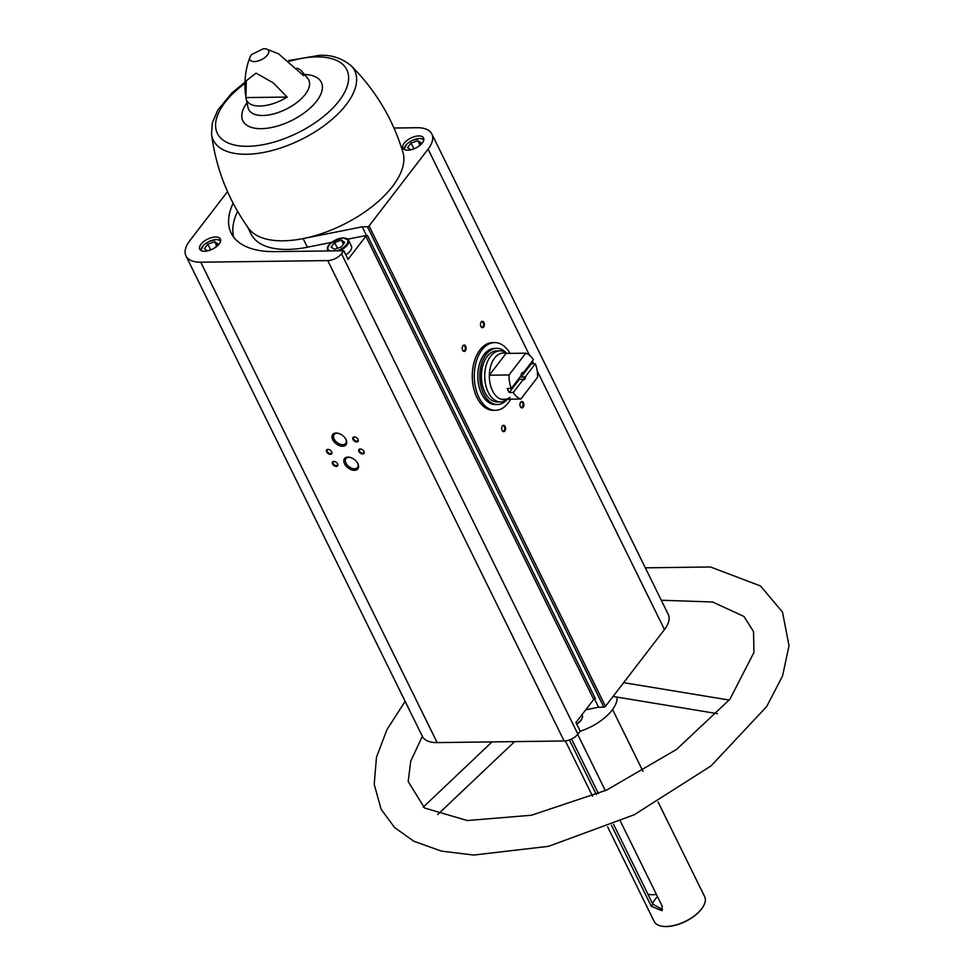 <?xml version="1.0" encoding="UTF-8"?>
<svg xmlns="http://www.w3.org/2000/svg" width="975" height="975" viewBox="0 0 975 975"><rect width="100%" height="100%" fill="white"/><g stroke="black" fill="none" stroke-linecap="round" stroke-linejoin="round"><path stroke-width="1.46" d="M510.632 399.153A33.857 20.755 -90.7 0 1 495.483 410.317L493.46 410.341A33.857 20.755 -90.7 0 1 472.278 376.752A33.857 20.755 -90.7 0 1 492.607 342.627L494.617 342.603A33.857 20.755 -90.7 0 1 510.059 353.377M575.957 722.524L580.198 731.14L577.895 734.151A10.859 5.265 -26.2 0 1 564.135 740.988L437.153 742.597A35.137 17.038 -26.2 0 1 422.358 736.344L185.981 255.938A35.137 17.038 -26.2 0 0 200.765 262.202L327.758 260.593A10.859 5.265 -26.2 0 0 341.506 253.756L343.822 250.746L348.063 259.374L365.832 236.243L593.726 699.404L575.957 722.524M594.445 698.843L598.577 707.228L603.83 707.168A1.28 0.622 -26.2 0 0 605.451 706.363L664.475 629.557A35.137 17.038 -26.2 0 0 668.241 614.396L431.852 133.989A35.137 17.038 -26.2 0 0 417.056 127.725L393.973 128.018M598.577 707.228L585.743 709.788M431.852 133.989A35.137 17.038 -26.2 0 1 428.086 149.151L369.062 225.956A1.28 0.622 -26.2 0 1 367.441 226.761L362.188 226.834L366.442 235.45L367.441 235.438A1.28 0.622 -26.2 0 0 365.832 236.243M367.441 235.438L595.347 698.6A1.28 0.622 -26.2 0 0 593.726 699.404M215.536 236.998A11.505 5.57 153.8 0 1 220.374 239.046A11.505 5.57 153.8 0 1 212.526 249.125A11.505 5.57 153.8 0 1 199.741 249.21A11.505 5.57 153.8 0 1 203.799 241.483A11.505 5.57 153.8 0 1 215.536 236.998M227.528 191.612L189.747 240.776A35.137 17.038 -26.2 0 0 185.981 255.938M233.11 203.214A103.752 50.298 -26.2 0 0 231.197 233.135A103.752 50.298 -26.2 0 0 274.877 251.623L343.822 250.746M652.555 903.606A24.911 12.078 153.8 0 1 657.54 896.695M662.537 909.602L652.86 904.227L613.555 824.338M611.423 825.252L651.288 906.275L661.952 910.747L662.183 906.141L620.441 821.291M577.688 734.419L605.365 790.664M571.569 739.026L598.467 793.687M569.424 739.928L596.334 794.601M658.088 802.023L704.657 896.659A28.104 13.626 153.8 0 1 703.755 905.519A28.104 13.626 153.8 0 1 661.769 926.177A28.104 13.626 153.8 0 1 654.213 921.485L607.644 826.849M617.09 697.125A38.33 18.586 153.8 0 1 580.076 731.311M264.188 48.75A10.347 5.021 153.8 0 1 266.419 49.018A10.347 5.021 153.8 0 1 266.577 56.038A10.347 5.021 153.8 0 1 254.329 61.583A10.347 5.021 153.8 0 1 250.014 57.098A10.347 5.021 153.8 0 1 251.782 54.429L263.238 48.799A10.347 5.021 153.8 0 1 264.188 48.75M296.924 68.226A31.285 15.173 -26.2 0 1 301.519 70.98A31.285 15.173 -26.2 0 1 303.578 75.697L278.521 53.783L266.419 49.018M245.907 97.597A31.285 15.173 -26.2 0 0 245.993 98.304A31.285 15.173 -26.2 0 0 287.15 97.073L245.907 97.597L246.309 80.742L256.072 73.137L273.207 82.802L287.15 97.073M354.461 470.303A8.409 5.241 -142.5 0 0 357.776 463.466A8.409 5.241 -142.5 0 0 349.745 457.299A8.409 5.241 -142.5 0 0 344.212 462.942A8.409 5.241 -142.5 0 0 354.461 470.303M342.615 446.233A8.409 5.241 -142.5 0 0 345.942 439.408A8.409 5.241 -142.5 0 0 337.911 433.229A8.409 5.241 -142.5 0 0 332.378 438.884A8.409 5.241 -142.5 0 0 342.615 446.233M362.676 453.972A3.193 1.999 -142.5 0 0 363.943 451.376A3.193 1.999 -142.5 0 0 360.884 449.036A3.193 1.999 -142.5 0 0 358.788 451.181A3.193 1.999 -142.5 0 0 362.676 453.972M330.379 454.387A3.193 1.999 -142.5 0 0 331.634 451.791A3.193 1.999 -142.5 0 0 328.587 449.438A3.193 1.999 -142.5 0 0 326.479 451.583A3.193 1.999 -142.5 0 0 330.379 454.387M336.302 466.416A3.193 1.999 -142.5 0 0 337.557 463.82A3.193 1.999 -142.5 0 0 334.51 461.48A3.193 1.999 -142.5 0 0 332.402 463.625A3.193 1.999 -142.5 0 0 336.302 466.416M356.753 441.943A3.193 1.999 -142.5 0 0 358.02 439.347A3.193 1.999 -142.5 0 0 354.961 436.995A3.193 1.999 -142.5 0 0 352.865 439.152A3.193 1.999 -142.5 0 0 356.753 441.943M504.879 430.974A3.193 1.962 -90.7 0 1 502.149 430.499A3.193 1.962 -90.7 0 1 502.101 426.477A3.193 1.962 -90.7 0 1 505.013 426.221A3.193 1.962 -90.7 0 1 504.879 430.974M483.661 327.003A3.193 1.962 -90.7 0 1 480.931 326.528A3.193 1.962 -90.7 0 1 480.882 322.506A3.193 1.962 -90.7 0 1 483.795 322.25A3.193 1.962 -90.7 0 1 483.661 327.003M465.404 350.756A3.193 1.962 -90.7 0 1 462.674 350.281A3.193 1.962 -90.7 0 1 462.625 346.259A3.193 1.962 -90.7 0 1 465.538 346.003A3.193 1.962 -90.7 0 1 465.404 350.756M523.124 407.221A3.193 1.962 -90.7 0 1 520.406 406.746A3.193 1.962 -90.7 0 1 520.357 402.724A3.193 1.962 -90.7 0 1 523.27 402.468A3.193 1.962 -90.7 0 1 523.124 407.221M418.75 135.939A11.505 5.57 153.8 0 1 423.589 137.987A11.505 5.57 153.8 0 1 415.728 148.066A11.505 5.57 153.8 0 1 402.955 148.139A11.505 5.57 153.8 0 1 407.014 140.412A11.505 5.57 153.8 0 1 418.75 135.939M362.188 226.834L303.127 238.595A86.312 41.84 153.8 0 0 402.98 152.405C392.827 118.974 375.46 89.993 350.89 65.483L350.89 65.483A78.756 38.183 153.8 0 1 338.63 113.271A78.756 38.183 153.8 0 1 264.688 152.234A78.756 38.183 153.8 0 1 211.526 134.062L211.526 134.062C215.95 168.48 228.308 199.924 248.601 228.357A86.312 41.84 -26.2 0 0 303.127 238.595L307.369 247.211L331.671 242.373M703.67 905.702A27.727 13.443 153.8 0 1 703.572 905.872A27.727 13.443 153.8 0 1 662.159 926.25A27.727 13.443 153.8 0 1 661.964 926.213M422.333 736.296L410.731 761.207L408.196 781.511L424.539 807.995L467.244 820.536L531.412 815.246L606.523 790.14L676.565 749.422L729.909 699.246L753.919 652.519L753.553 631.642L743.962 616.444L712.567 602.002L661.269 600.234M656.443 894.465A24.911 12.078 153.8 0 1 647.924 894.197M520.272 402.907A2.645 1.621 -90.7 0 1 521.43 402.078A2.645 1.621 -90.7 0 1 522.978 403.845A2.645 1.621 -90.7 0 1 522.478 406.794A2.645 1.621 -90.7 0 1 521.491 407.355A2.645 1.621 -90.7 0 1 520.309 406.563M462.54 346.442A2.645 1.621 -90.7 0 1 463.698 345.613A2.645 1.621 -90.7 0 1 465.258 347.38A2.645 1.621 -90.7 0 1 464.758 350.33A2.645 1.621 -90.7 0 1 463.771 350.903A2.645 1.621 -90.7 0 1 462.589 350.098M480.797 322.688A2.645 1.621 -90.7 0 1 481.955 321.86A2.645 1.621 -90.7 0 1 483.503 323.627A2.645 1.621 -90.7 0 1 483.003 326.576A2.645 1.621 -90.7 0 1 482.016 327.149A2.645 1.621 -90.7 0 1 480.846 326.345M502.015 426.66A2.645 1.621 -90.7 0 1 503.173 425.831A2.645 1.621 -90.7 0 1 504.721 427.598A2.645 1.621 -90.7 0 1 504.221 430.548A2.645 1.621 -90.7 0 1 503.234 431.121A2.645 1.621 -90.7 0 1 502.064 430.316M355.156 437.044A2.645 1.645 -142.5 0 0 353.693 437.482A2.645 1.645 -142.5 0 0 354.144 439.798A2.645 1.645 -142.5 0 0 356.801 441.163A2.645 1.645 -142.5 0 0 357.886 440.7A2.645 1.645 -142.5 0 0 357.923 439.177M334.693 461.516A2.645 1.645 -142.5 0 0 333.231 461.955A2.645 1.645 -142.5 0 0 333.694 464.271A2.645 1.645 -142.5 0 0 336.351 465.636A2.645 1.645 -142.5 0 0 337.423 465.173A2.645 1.645 -142.5 0 0 337.46 463.649M328.77 449.487A2.645 1.645 -142.5 0 0 327.308 449.926A2.645 1.645 -142.5 0 0 327.771 452.242A2.645 1.645 -142.5 0 0 330.428 453.607A2.645 1.645 -142.5 0 0 331.5 453.143A2.645 1.645 -142.5 0 0 331.549 451.62M361.079 449.085A2.645 1.645 -142.5 0 0 359.617 449.512A2.645 1.645 -142.5 0 0 360.067 451.827A2.645 1.645 -142.5 0 0 362.724 453.192A2.645 1.645 -142.5 0 0 363.797 452.729A2.645 1.645 -142.5 0 0 363.846 451.206M338.276 433.327A7.312 4.558 -142.5 0 0 334.096 434.509A7.312 4.558 -142.5 0 0 335.363 440.919A7.312 4.558 -142.5 0 0 342.712 444.697A7.312 4.558 -142.5 0 0 345.686 443.418A7.312 4.558 -142.5 0 0 345.759 439.067M350.122 457.385A7.312 4.558 -142.5 0 0 345.942 458.567A7.312 4.558 -142.5 0 0 347.21 464.977A7.312 4.558 -142.5 0 0 354.559 468.768A7.312 4.558 -142.5 0 0 357.533 467.476A7.312 4.558 -142.5 0 0 357.593 463.137M345.845 254.853A11.505 5.57 -26.2 0 0 351.402 246.066L348.489 240.155A11.505 5.57 153.8 0 1 339.385 250.807M237.583 211.343A103.752 50.298 -26.2 0 0 233.744 237.23M366.442 235.45L347.758 239.168M247.577 226.919L251.087 234.049A86.312 41.84 -26.2 0 0 307.369 247.211M334.413 249.295L341.213 246.955L344.736 242.373L341.445 240.155L334.632 242.507L331.122 247.077L334.413 249.295M218.278 239.789A11.505 5.57 153.8 0 1 220.655 240.593M200.789 250.368A11.505 5.57 153.8 0 1 201.606 247.991M215.17 247.613L217.949 243.982L214.658 241.763L207.858 244.116L204.348 248.686L207.602 250.88M207.894 250.819L211.843 249.454M421.492 138.73A11.505 5.57 153.8 0 1 423.869 139.535M404.003 149.309A11.505 5.57 153.8 0 1 404.808 146.933M418.372 146.542L421.163 142.923L417.873 140.705L411.06 143.057L407.55 147.627L410.804 149.821M411.097 149.76L415.045 148.395M337.46 248.247L334.632 242.507M343.395 244.116L341.445 240.155M210.685 249.856L207.858 244.116M216.608 245.724L214.658 241.763M413.888 148.797L411.06 143.057M419.823 144.666L417.873 140.705M495.483 410.317A33.857 20.755 -90.7 0 1 478.932 397.447A33.857 20.755 -90.7 0 1 476.214 361.81A33.857 20.755 -90.7 0 1 494.617 342.603M513.264 392.474L522.941 379.872A3.839 2.352 -90.7 0 0 525.659 376.338L535.336 363.736A23.315 14.296 -90.7 0 1 537.603 377.24L520.869 399.019A23.315 14.296 -90.7 0 1 513.264 392.474L509.23 392.523L519.395 379.287L522.88 379.238L522.941 379.872M533.362 359.726L523.685 372.328A3.839 2.352 -90.7 0 0 521.467 373.705A3.839 2.352 -90.7 0 0 520.967 375.862L511.29 388.452A23.315 14.296 -90.7 0 1 509.023 374.961L525.757 353.182A23.315 14.296 -90.7 0 1 533.362 359.726M535.336 363.736L531.302 363.797A23.315 14.296 89.3 0 0 530.936 362.895M525.757 353.182L506.074 353.425A23.315 14.296 -90.7 0 0 489.34 375.204L506.074 353.425M511.29 388.452L507.256 388.513A23.315 14.296 89.3 0 0 509.23 392.523M509.023 374.961L489.34 375.204A23.315 14.296 -90.7 0 0 492.521 390.804A23.315 14.296 -90.7 0 0 501.187 399.275L520.869 399.019M525.659 376.338L524.623 376.984A3.144 1.926 -90.7 0 1 522.88 379.238M521.357 373.937A3.144 1.926 -90.7 0 1 522.649 372.974L523.685 372.328M524.623 376.984L521.138 377.02A3.144 1.926 89.3 0 0 521.052 374.985M518.529 379.031A3.144 1.926 89.3 0 0 519.322 379.287A3.144 1.926 89.3 0 0 519.395 379.287M507.67 399.189L507.341 399.445A25.557 15.661 -90.7 0 1 500.723 401.944A25.557 15.661 -90.7 0 1 488.231 392.23A25.557 15.661 -90.7 0 1 486.184 365.332A25.557 15.661 -90.7 0 1 500.077 350.842A25.557 15.661 -90.7 0 1 506.756 353.169L507.085 353.413M509.962 397.386A23.315 14.296 -90.7 0 1 501.187 399.275M500.723 401.944L497.396 401.98A25.557 15.661 -90.7 0 1 484.904 392.267A25.557 15.661 -90.7 0 1 482.857 365.381A25.557 15.661 -90.7 0 1 496.75 350.878L500.077 350.842M506.768 399.872A28.104 17.233 -90.7 0 1 497.433 404.54A28.104 17.233 -90.7 0 1 483.685 393.851A28.104 17.233 -90.7 0 1 481.443 364.272A28.104 17.233 -90.7 0 1 496.714 348.319A28.104 17.233 -90.7 0 1 506.171 352.755M497.433 404.54L495.41 404.564A28.104 17.233 -90.7 0 1 481.662 393.876A28.104 17.233 -90.7 0 1 479.42 364.297A28.104 17.233 -90.7 0 1 494.691 348.355L496.714 348.319M521.138 377.02L531.302 363.797M341.506 253.756L577.895 734.151M651.288 906.275L652.86 904.227M301.519 70.98L308.027 78.731A33.479 16.234 153.8 0 1 285.894 109.31A33.479 16.234 153.8 0 1 248.174 108.188L245.993 98.304M200.765 262.202L437.153 742.597M327.758 260.593L564.135 740.988M367.441 226.761L603.83 707.168M369.062 225.956L605.451 706.363M428.086 149.151L529.462 355.18M532.35 361.055L533.691 363.76M537.213 370.939L664.475 629.557M304.688 74.527A43.704 21.182 153.8 0 1 316.132 101.778A43.704 21.182 153.8 0 1 261.483 128.663A43.704 21.182 153.8 0 1 246.87 102.972M289.478 61.279A72.138 34.978 153.8 0 1 316.448 56.879A72.138 34.978 153.8 0 1 333.511 107.347A72.138 34.978 153.8 0 1 232.854 144.629A72.138 34.978 153.8 0 1 244.944 83.363M329.721 250.928A10.859 5.265 153.8 0 1 330.61 243.433A10.859 5.265 153.8 0 1 343.102 237.998A10.859 5.265 153.8 0 1 347.393 243.226A10.859 5.265 153.8 0 1 336.68 250.831M345.065 238.18A11.505 5.57 153.8 0 1 348.489 240.155L343.334 237.863C330.866 241.788 325.711 245.944 327.856 250.307A11.505 5.57 153.8 0 1 328.392 246.382M328.295 250.941A11.505 5.57 153.8 0 1 327.856 250.307L328.173 250.941M201.216 250.612A10.859 5.265 153.8 0 1 205.664 243.506A10.859 5.265 153.8 0 1 216.316 239.606A10.859 5.265 153.8 0 1 220.594 241.069M581.99 714.675L582.209 715.138A11.505 5.57 153.8 0 1 576.652 723.925M581.685 719.062A10.859 5.265 153.8 0 1 576.761 724.145M404.418 149.553A10.859 5.265 153.8 0 1 408.866 142.447A10.859 5.265 153.8 0 1 419.53 138.548A10.859 5.265 153.8 0 1 423.808 140.01M565.354 740.915L592.544 796.173M612.568 709.507L642.988 771.347M250.014 57.098C245.542 68.628 244.043 81.181 245.505 94.782M350.89 65.483C341.287 57.903 330.671 54.539 319.032 55.404L288.6 60.56M244.981 82.156L231.818 93.027L217.791 110.126L212.318 122.911L211.526 134.062M729.251 700.062L623.659 682.671M717.466 713.663L613.056 696.455M437.702 814.539L514.629 741.622M423.247 807.117L492.034 741.902M645.328 567.828L710.47 566.975L760.537 585.975L782.511 612.117L789.019 645.706L782.584 675.894L766.716 706.522L711.128 765.838L634.237 814.759L548.584 846.324L473.679 855.051L441.37 851.102L413.814 841.23L394.643 827.58L381.14 809.323L374.205 784.327L376.472 757.27L386.99 729.544L405.137 701.342M220.667 240.52L216.56 239.46L208.967 241.447L203.848 244.883L200.74 250.331M582.209 715.138L582.538 717.003L581.49 719.782L576.798 724.218M423.869 139.462L419.762 138.401L412.181 140.388L407.05 143.825L403.942 149.273"/></g></svg>
